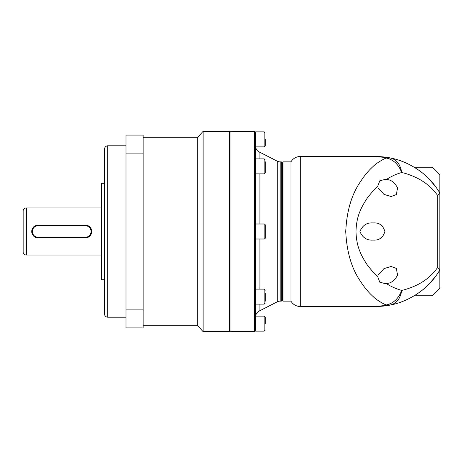 <?xml version="1.0" encoding="UTF-8"?>
<svg xmlns="http://www.w3.org/2000/svg" width="463" height="463" viewBox="0 0 463 463"><rect width="100%" height="100%" fill="white"/><g stroke="black" fill="none" stroke-linecap="round" stroke-linejoin="round"><path stroke-width="0.69" d="M300.227 306.483L300.227 156.517A10.713 10.713 0 0 0 290.949 161.871L290.949 301.129A10.713 10.713 0 0 0 300.227 306.483L375.58 306.483C379.579 306.442 383.19 305.927 386.408 304.938C384.307 304.596 375.748 299.399 373.282 296.685C368.664 292.535 364.462 287.523 360.689 281.654C351.718 268.87 346.735 252.15 345.739 231.5C346.735 210.833 351.718 194.119 360.689 181.346C364.468 175.477 368.664 170.465 373.276 166.315C375.748 163.607 384.302 158.404 386.408 158.062C383.19 157.073 379.579 156.558 375.58 156.517L375.8 156.517M283.026 301.129L282.384 300.487L282.384 162.513L283.026 161.871L283.026 301.129L290.949 301.129M283.026 161.871L290.949 161.871M377.663 186.334L378.086 187.943L383.989 194.402L391.131 196.515L396.363 194.576L397.532 187.943C394.887 182.619 391.212 179.789 386.512 179.453L385.152 179.378L379.81 180.801L377.663 186.334C376.13 187.417 373.022 190.866 368.334 196.682C367.252 197.782 361.852 206.434 360.613 209.942C357.754 215.989 356.215 223.178 355.995 231.5C356.197 239.689 357.737 246.872 360.608 253.058C361.858 256.519 367.171 265.108 368.334 266.318C373.022 272.134 376.13 275.589 377.663 276.666L378.086 275.057L383.989 268.598L391.131 266.485L396.363 268.424L397.532 275.057C394.887 280.381 391.212 283.211 386.512 283.547C390.072 286.128 395.136 288.432 401.716 290.457C398.597 298.525 393.498 303.352 386.408 304.938L390.743 304.938C386.235 305.927 381.176 306.442 375.58 306.483L390.83 304.914M373.149 240.071C379.07 240.552 382.999 237.698 384.927 231.5C382.988 225.302 379.064 222.443 373.149 222.929C366.916 222.437 362.512 225.29 359.93 231.5C362.523 237.716 366.928 240.569 373.149 240.071M386.512 179.453C391.576 176.166 396.646 173.862 401.716 172.543C400.431 164.562 396.774 159.741 390.743 158.062L375.58 156.517C381.176 156.558 386.235 157.073 390.743 158.062L386.408 158.062C393.498 159.648 398.597 164.475 401.716 172.543L404.917 173.295C428.877 180.437 436.053 194.078 437.703 195.374L437.703 267.626C436.337 268.245 428.906 283.744 401.716 290.457C400.431 298.438 396.774 303.259 390.743 304.938C404.303 302.489 419.38 294.08 428.744 284.38L435.7 276.307L439.85 270.126L439.85 288.183A85.696 85.696 0 0 1 432.263 295.77L414.2 295.77M420.705 291.383A74.983 74.983 0 0 0 435.66 276.365L429.143 283.975M401.716 161.217L400.889 160.916M399.465 160.424L398.805 160.204M395.28 159.15L391.218 158.167M377.663 276.666L379.81 282.199L385.152 283.622L386.512 283.547M401.635 301.812L402.694 301.407M405.71 300.163L406.583 299.775M428.275 178.157L435.7 186.693L439.85 192.874L439.85 270.126L439.85 192.984L437.703 195.374M390.743 158.062C404.303 160.511 419.385 168.92 428.744 178.62L435.7 186.693M437.703 267.626L439.85 270.022M415.485 168.017A74.983 74.983 0 0 0 414.2 167.23L432.263 167.23A85.696 85.696 0 0 1 439.85 174.817L439.85 192.874M428.836 178.718A74.983 74.983 0 0 1 435.66 186.635M282.384 300.059L281.313 301.129L280.161 301.129A6.43 6.43 0 0 0 277.233 301.835L259.101 311.119A6.43 6.43 0 0 0 255.64 316.125L255.605 316.785L255.64 316.125L264.17 316.125L265.241 317.196M255.605 173.856L264.17 173.856L264.17 158.861L255.605 158.861L255.605 146.215L255.64 146.875L264.17 146.875L264.17 131.88L265.241 132.95M281.313 301.129L281.313 161.871L280.161 161.871A6.43 6.43 0 0 1 277.233 161.165L259.101 151.881A6.43 6.43 0 0 1 255.64 146.875M265.241 237.93A1.071 1.071 0 0 1 264.17 239.001L264.17 223.999A1.071 1.071 0 0 1 265.241 225.07L265.241 237.93M265.241 300.227L265.241 301.187C265.241 303.595 265.241 303.595 265.241 301.187L265.241 293.056M265.241 323.625L265.241 317.196L265.241 323.625M265.241 139.375L265.241 145.804L265.241 139.375M264.17 173.856L265.241 172.786L265.241 161.813C265.241 159.405 265.241 159.405 265.241 161.813M229.891 330.588L230.962 331.658L230.962 131.342L229.891 132.412M255.605 330.588L254.528 331.658L254.528 131.342L230.962 131.342M254.528 331.658L230.962 331.658M255.605 132.412L254.528 131.342M264.17 316.125L264.17 331.12L255.605 331.12L255.605 131.88L264.17 131.88M255.605 239.001L264.17 239.001M255.605 223.999L264.17 223.999M255.605 304.139L264.17 304.139L264.17 289.144L265.241 290.214M255.605 289.144L264.17 289.144M282.384 162.941L281.313 161.871M107.775 145.804L107.775 317.196A3.212 3.212 0 0 1 104.563 313.983L104.563 149.017A3.212 3.212 0 0 1 107.775 145.804L125.988 145.804M26.362 207.933L26.362 255.067A3.212 3.212 0 0 1 23.15 251.855L23.15 211.145A3.212 3.212 0 0 1 26.362 207.933L101.351 207.933M143.125 325.767L197.759 325.767L197.759 137.233L203.112 131.342L229.249 131.342L229.249 331.658L203.112 331.658L203.112 131.342M143.125 137.233L197.759 137.233M197.759 325.767L203.112 331.658M229.249 331.658L229.891 331.016L229.891 131.984L229.249 131.342M107.775 317.196L125.988 317.196M104.563 183.296L101.351 183.296L101.351 279.704L104.563 279.704M26.362 255.067L101.351 255.067M125.988 153.103L125.988 135.092L143.125 135.092L143.125 327.908L125.988 327.908L125.988 153.103L143.125 153.103M143.125 309.897L125.988 309.897M85.279 237.93L38.145 237.93A6.43 6.43 0 0 1 31.721 231.5A6.43 6.43 0 0 1 38.145 225.07L85.279 225.07A6.43 6.43 0 0 1 91.709 231.5A6.43 6.43 0 0 1 85.279 237.93L85.279 237.282L38.145 237.282A5.782 5.782 0 0 1 32.364 231.5A5.782 5.782 0 0 1 38.145 225.718L85.279 225.718A5.782 5.782 0 0 1 91.066 231.5A5.782 5.782 0 0 1 85.279 237.282M259.101 151.881L259.101 158.861M259.101 173.856L259.101 223.999M259.101 239.001L259.101 289.144M259.101 304.139L259.101 311.119M277.233 301.835L277.233 161.165M280.161 161.871L280.161 301.129M38.145 237.282L38.145 237.93M85.279 225.07L85.279 225.718M38.145 225.07L38.145 225.718M300.227 156.517L375.58 156.517L388.254 157.594M375.58 306.483L388.254 305.406M264.17 146.875L265.241 145.804M264.17 304.139L265.241 303.068M264.17 331.12L265.241 330.05M264.17 158.861L265.241 159.932"/></g></svg>
